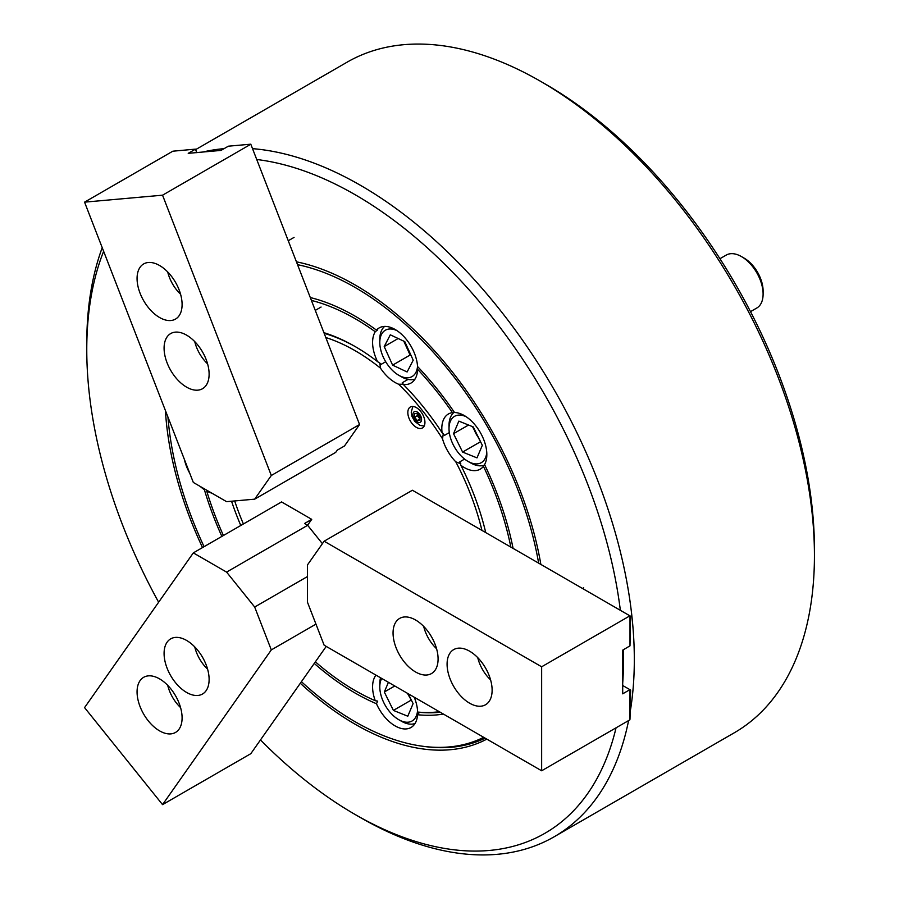<?xml version="1.0" encoding="UTF-8"?>
<svg xmlns="http://www.w3.org/2000/svg" width="899" height="899" viewBox="0 0 899 899"><rect width="100%" height="100%" fill="white"/><g stroke="black" fill="none" stroke-linecap="round" stroke-linejoin="round"><path stroke-width="1.35" d="M486.82 739.124A268.992 155.302 60 0 1 355.139 724.246A268.992 155.302 60 0 1 300.311 683.262M202.522 547.57A268.992 155.302 60 0 1 165.416 410.528M296.625 261.856A268.992 155.302 60 0 1 355.139 284.983A268.992 155.302 60 0 1 540.861 564.415M297.906 264.744A265.935 153.538 60 0 1 355.139 287.478A265.935 153.538 60 0 1 538.647 563.145M483.684 737.304A265.935 153.538 60 0 1 422.238 746.192A265.935 153.538 60 0 1 355.139 721.751A265.935 153.538 60 0 1 301.423 681.678M485.123 738.146A267.464 154.414 60 0 1 424.497 746.496L422.238 746.192M311.526 300.446A227.717 131.479 60 0 1 355.139 318.684A227.717 131.479 60 0 1 375.254 331.742A31.836 18.385 -120 0 0 377.558 361.623L381.356 364.252L385.705 361.735M314.257 663.428A230.773 133.243 60 0 0 355.139 693.05A230.773 133.243 60 0 0 376.479 703.748L377.704 701.13L375.254 700.703A227.717 131.479 60 0 1 315.38 661.833M546.075 84.495L540.67 81.382L546.064 84.495A379.535 219.131 60 0 1 546.075 84.495A379.535 219.131 60 0 1 814.438 549.334L814.438 555.571A387.177 223.536 -120 0 0 540.67 81.382A387.177 223.536 -120 0 0 540.659 81.371A387.177 223.536 -120 0 0 347.07 62.2L195.881 149.481M628.592 720.582A387.177 223.536 60 0 1 554.132 836.8L734.247 732.809A387.177 223.536 -120 0 0 814.438 555.571M260.474 739.933A379.535 219.131 -120 0 0 355.139 814.505A379.535 219.131 -120 0 0 616.051 727.819M622.704 683.206A379.535 219.131 -120 0 0 623.389 649.752M620.355 610.32A379.535 219.131 -120 0 0 355.139 194.723A379.535 219.131 -120 0 0 257.294 159.561M360.544 817.618L355.139 814.505L360.544 817.629A387.177 223.536 60 0 1 360.544 817.618L360.544 817.618A387.177 223.536 60 0 0 554.132 836.8M253.136 148.695A387.177 223.536 60 0 1 360.544 185.363A387.177 223.536 60 0 1 630.615 709.255M376.479 703.748A31.836 18.385 -120 0 0 395.111 725.898A31.836 18.385 -120 0 0 411.023 727.482A31.836 18.385 -120 0 0 417.563 714.75A230.773 133.243 60 0 0 443.421 714.064M375.984 675.127A31.836 18.385 -120 0 0 375.254 700.703M464.592 459.074L459.805 461.839L460.884 465.289A31.836 18.385 -120 0 0 464.322 467.57A31.836 18.385 -120 0 0 480.246 469.154A31.836 18.385 -120 0 0 483.448 466.345A227.717 131.479 60 0 1 510.846 547.086M449.309 432.599L444.511 435.363L442.072 432.7A31.836 18.385 -120 0 1 448.399 414.001A31.836 18.385 -120 0 1 452.444 412.63A227.717 131.479 60 0 0 417.608 369.309A31.836 18.385 -120 0 1 411.023 383.041A31.836 18.385 -120 0 1 403.258 384.412A193.588 111.768 60 0 1 442.072 432.7M513.082 548.379A230.773 133.243 60 0 0 484.583 464.603A31.836 18.385 -120 0 0 464.322 415.585A31.836 18.385 -120 0 0 454.512 412.517A230.773 133.243 60 0 0 417.563 366.545A31.836 18.385 -120 0 0 395.111 329.472A31.836 18.385 -120 0 0 379.187 327.899A31.836 18.385 -120 0 0 376.479 330.113L377.704 329.821L375.254 331.742M184.374 459.411A31.836 18.385 -120 0 0 189.756 473.279M200.207 486.438A31.836 18.385 -120 0 0 204.365 489.64A230.773 133.243 60 0 0 221.873 536.411M310.436 297.58A230.773 133.243 60 0 1 376.479 330.113M204.073 546.682A265.935 153.538 60 0 1 167.944 417.057M103.632 251.293A379.535 219.131 -120 0 0 86.765 349.666A379.535 219.131 -120 0 0 158.64 602.229M460.884 465.289A193.588 111.768 60 0 1 485.73 532.59M439.353 711.716A227.717 131.479 60 0 1 417.608 712.053A31.836 18.385 -120 0 0 414.225 697.208M223.424 535.512A227.717 131.479 60 0 1 206.725 491.056A31.836 18.385 -120 0 0 211.793 493.124M240.786 525.477A193.588 111.768 60 0 1 231.549 501.226M324.606 332.9A193.588 111.768 60 0 1 355.15 346.553A193.588 111.768 60 0 1 377.558 361.623M408.045 379.412L402.235 382.76L403.258 384.412M417.608 712.053L419.485 712.323L417.563 714.75M356.049 347.07A191.037 110.296 -120 0 0 324.82 333.518A191.037 110.296 60 0 1 356.049 347.07M86.765 349.666L86.765 343.429A387.177 223.536 60 0 1 102.216 247.663M202.848 152.032A387.177 223.536 60 0 1 224.031 148.65M440.218 712.21A229.245 132.355 60 0 1 419.485 712.323M379.816 363.05L380.479 368.141A33.117 19.115 -120 0 0 395.111 382.502A33.117 19.115 -120 0 0 398.628 384.233L403.707 384.233M416.383 407.607A12.103 6.99 -120 0 0 410.337 407.011A12.103 6.99 -120 0 0 408.483 416.709A12.103 6.99 -120 0 0 416.383 427.373A12.103 6.99 -120 0 0 422.429 427.969A12.103 6.99 -120 0 0 424.283 418.271A12.103 6.99 -120 0 0 416.383 407.607M380.479 368.141A188.498 108.824 -120 0 0 355.139 350.711A188.498 108.824 -120 0 0 326.258 337.687M234.684 500.945A188.498 108.824 -120 0 0 243.393 523.982M481.943 530.41A188.498 108.824 -120 0 0 455.793 461.839L460.805 463.794M443.319 433.509L442.522 438.836A33.117 19.115 -120 0 0 455.793 461.839M442.522 438.836A188.498 108.824 -120 0 0 398.628 384.233M415.574 671.98A31.836 18.385 -120 0 0 431.486 673.565A31.836 18.385 -120 0 0 436.375 648.044A31.836 18.385 -120 0 0 415.574 619.995A31.836 18.385 -120 0 0 399.65 618.411A31.836 18.385 -120 0 0 394.773 643.931A31.836 18.385 -120 0 0 415.574 671.98M469.604 703.187A31.836 18.385 -120 0 0 485.527 704.76A31.836 18.385 -120 0 0 490.404 679.239A31.836 18.385 -120 0 0 469.604 651.191A31.836 18.385 -120 0 0 453.68 649.606A31.836 18.385 -120 0 0 448.803 675.127A31.836 18.385 -120 0 0 469.604 703.187M629.997 719.099L630.615 690.072L622.704 685.499M629.997 645.257L630.615 616.242L412.394 490.247L324.134 541.209L541.648 666.788L629.907 615.826M629.997 689.713L629.907 719.818L541.648 770.78L324.134 645.201L307.503 602.308L307.503 564.875L324.134 541.209M541.648 770.78L541.648 666.788M629.997 615.882L629.997 645.83L622.704 650.146L622.704 693.826L629.907 689.668M477.751 657.652A28.015 16.182 -120 0 0 490.596 679.902M423.71 626.457A28.015 16.182 -120 0 0 436.554 648.707M744.192 258.159L741.495 256.597L744.192 258.159A26.745 15.44 60 0 1 763.105 290.916L763.105 294.04A30.566 17.643 -120 0 0 741.495 256.597L741.495 256.597A30.566 17.643 -120 0 0 726.212 255.091L719.93 258.71M750.508 311.65L756.778 308.031A30.566 17.643 -120 0 0 763.105 294.04M194.746 341.609A28.015 16.182 -120 0 0 196.454 347.081A28.015 16.182 -120 0 0 207.59 363.859M194.746 646.909A28.015 16.182 -120 0 0 207.59 669.159M167.72 271.981A28.015 16.182 -120 0 0 169.439 277.443A28.015 16.182 -120 0 0 180.575 294.231M167.72 685.341A28.015 16.182 -120 0 0 180.575 707.592M206.096 359.398A31.836 18.385 -120 0 0 170.675 333.574A31.836 18.385 -120 0 0 167.102 362.881A31.836 18.385 -120 0 0 202.522 388.716A31.836 18.385 -120 0 0 206.096 359.398M179.081 289.77A31.836 18.385 -120 0 0 143.66 263.935A31.836 18.385 -120 0 0 140.087 293.254A31.836 18.385 -120 0 0 175.496 319.089A31.836 18.385 -120 0 0 179.081 289.77M250.81 144.233L340.867 376.344L250.81 144.233L162.55 195.184L271.307 475.492L254.675 499.159L226.593 501.664L193.319 482.448L84.562 202.151L172.822 151.201L195.443 149.133L196.892 152.763M162.55 195.184L84.562 202.151M271.307 475.492L359.566 424.53L344.486 445.983L337.282 450.141L335.72 452.366L254.675 499.159M196.757 152.572L195.431 149.178L188.228 153.336L220.985 150.414L228.368 146.189L250.821 144.188M359.566 424.53L340.867 376.344M167.102 642.189A31.836 18.385 -120 0 0 172.889 679.15A31.836 18.385 -120 0 0 202.522 694.017A31.836 18.385 -120 0 0 206.096 690.702A31.836 18.385 -120 0 0 200.308 653.73A31.836 18.385 -120 0 0 170.675 638.863A31.836 18.385 -120 0 0 167.102 642.189M140.087 680.622A31.836 18.385 -120 0 0 145.874 717.593A31.836 18.385 -120 0 0 175.496 732.449A31.836 18.385 -120 0 0 179.081 729.134A31.836 18.385 -120 0 0 173.282 692.163A31.836 18.385 -120 0 0 143.66 677.307A31.836 18.385 -120 0 0 140.087 680.622M271.307 649.91L162.55 804.639L84.562 707.614L193.319 552.885L226.593 572.101L254.675 607.027L271.307 649.91L315.965 624.131M193.319 552.885L281.578 501.934L311.728 519.352L304.525 523.51L307.649 525.308L322.404 543.67M226.593 572.101L307.649 525.308M254.675 607.027L307.503 576.529M311.728 519.352L307.57 525.263M162.55 804.639L250.81 753.688L326.225 646.403M419.979 418.529A3.821 2.203 60 0 1 418.631 417.338A3.821 2.203 60 0 1 417.282 413.855A3.821 2.203 60 0 1 417.316 413.405M417.282 420.575L419.979 419.013L417.282 415.653L417.282 413.371L419.979 416.731L419.979 420.327L417.282 420.575L414.585 417.215L414.585 413.607L417.282 413.371M417.282 415.653L414.585 417.215M407.539 693.343A17.834 10.294 -120 0 0 409.36 696.04M381.715 678.43A26.745 15.44 -120 0 0 379.794 686.903A26.745 15.44 -120 0 0 391.795 714.166A26.745 15.44 -120 0 0 398.707 719.661A26.745 15.44 -120 0 0 417.541 710.682M415.035 723.504A30.566 17.643 60 0 1 401.415 721.223L398.707 719.661M407.371 693.253L411.618 700.624M388.413 682.307L384.311 692.016L393.391 710.401L407.786 716.211L413.102 703.625L408.225 693.736M379.794 686.903L379.794 683.779A30.566 17.643 60 0 1 380.535 677.756M410.865 700.31L393.391 710.401M394.773 685.982L384.311 692.016M396.987 330.652A26.745 15.44 -120 0 0 379.794 342.474A26.745 15.44 -120 0 0 390.795 368.657A26.745 15.44 -120 0 0 398.707 375.231A26.745 15.44 -120 0 0 417.541 366.253M379.794 342.474L379.794 339.35A30.566 17.643 60 0 1 384.637 326.404M404.325 341.418A17.834 10.294 -120 0 0 405.887 345.767A17.834 10.294 -120 0 0 409.236 351.453M403.808 341.171L410.09 355.049L411.079 355.521M407.112 371.972L413.203 360.218L404.797 341.642L390.301 334.81L384.21 346.565L392.616 365.14L407.112 371.972M415.035 379.075A30.566 17.643 60 0 1 401.415 376.793L398.707 375.231M410.09 355.049L392.616 365.14M398.156 338.507L384.21 346.565M473.537 427.519A17.834 10.294 -120 0 0 475.537 432.801A17.834 10.294 -120 0 0 478.571 437.712M466.199 416.754A26.745 15.44 -120 0 0 449.017 428.576A26.745 15.44 -120 0 0 449.219 431.958A26.745 15.44 -120 0 0 467.929 461.333A26.745 15.44 -120 0 0 486.764 452.366M449.017 428.576L449.017 425.463A30.566 17.643 60 0 1 454.276 412.18M472.492 426.609L480.83 442.297M462.603 452.073L476.998 457.883L482.325 445.308L473.245 426.924L458.85 421.114L453.534 433.689L462.603 452.073L480.077 441.993M484.763 464.974A30.566 17.643 60 0 1 470.627 462.895L467.929 461.333M468.548 425.025L453.534 433.689M415.136 420.024A6.057 3.495 -120 0 0 420.99 421.586A6.057 3.495 -120 0 0 419.428 413.922A6.057 3.495 -120 0 0 413.574 412.349A6.057 3.495 -120 0 0 415.136 420.024M583.698 587.789L582.507 588.463M321.067 307.042L315.504 310.256M294.052 237.403L288.478 240.617M424.182 426.047L420.058 425.418L414.697 421.339L412.023 416.518L411.225 412.147L412.877 406.46"/></g></svg>
